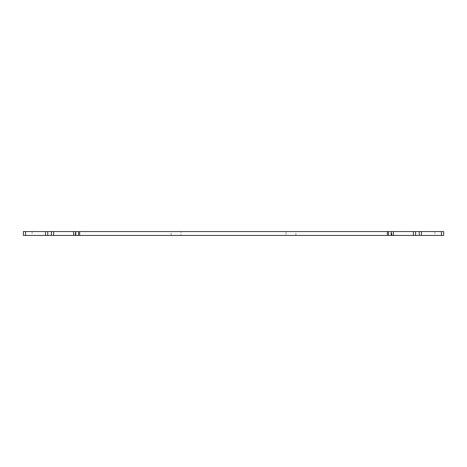<?xml version="1.0" encoding="UTF-8"?>
<svg xmlns="http://www.w3.org/2000/svg" width="467" height="467" viewBox="0 0 467 467"><rect width="100%" height="100%" fill="white"/><g stroke="black" fill="none" stroke-linecap="round" stroke-linejoin="round"><path stroke-width="0.35" stroke-dasharray="2.33 1.75" d="M391.2 231.574L391.2 235.426L391.521 235.426L391.521 231.574L391.848 231.574L391.521 231.574M434.894 231.574L434.894 235.426L443.65 235.426L443.65 231.574L23.35 231.574M434.894 235.426L32.106 235.426L32.106 231.574M180.963 231.574L286.038 231.574L171.115 231.574L180.963 231.574L180.963 235.426L171.115 235.426L295.891 235.426L180.963 235.426L180.963 231.574M286.038 231.574L295.891 231.574L286.038 231.574L286.038 235.426L286.038 231.574M75.152 235.426L75.152 231.574L75.8 231.574L75.479 231.574L75.479 235.426L75.152 235.426L75.479 235.426M75.152 231.574L75.479 231.574M391.2 235.426L391.521 235.426M23.35 235.426L32.106 235.426M419.267 235.426L419.267 231.574M47.739 235.426L47.739 231.574M51.411 235.426L51.411 231.574M391.848 235.426L391.848 231.574M171.115 235.426L171.115 231.574M295.891 235.426L295.891 231.574"/><path stroke-width="0.7" d="M23.35 231.574L23.35 235.426L23.35 231.574L47.739 231.574L47.739 235.426L45.532 235.426L45.532 231.574M25.557 231.574L25.557 235.426L45.527 235.426M421.473 235.426L419.267 235.426L419.267 231.574L421.473 231.574L421.473 235.426L441.443 235.426L441.443 231.574L443.65 231.574L443.65 235.426L441.443 235.426M421.473 231.574L441.443 231.574M53.623 235.426L51.417 235.426L51.417 231.574L53.623 231.574L53.623 235.426L73.593 235.426L73.593 231.574L75.8 231.574L75.8 235.426L75.8 231.574L388.491 231.574L388.491 235.426L391.2 235.426L391.2 231.574L388.491 231.574M53.623 231.574L73.593 231.574M79.659 231.574L79.659 235.426L387.341 235.426L387.341 231.574M391.2 231.574L393.407 231.574L393.407 235.426L413.383 235.426L413.383 231.574L415.589 231.574L415.589 235.426L413.383 235.426M393.407 231.574L413.383 231.574M51.417 231.574L47.739 231.574M419.267 231.574L415.589 231.574L415.589 235.426L419.267 235.426M393.407 235.426L391.2 235.426M388.491 235.426L387.341 235.426M79.659 235.426L78.509 235.426L78.509 231.574M73.593 235.426L78.509 235.426M51.417 235.426L47.739 235.426M25.557 235.426L23.35 235.426"/></g></svg>
